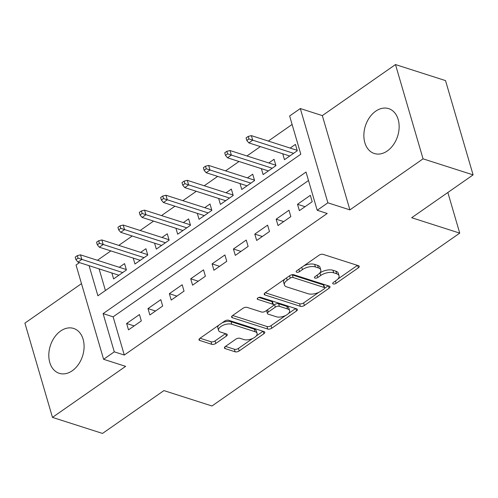 <?xml version="1.0" encoding="UTF-8"?>
<svg xmlns="http://www.w3.org/2000/svg" width="498" height="498" viewBox="0 0 498 498"><rect width="100%" height="100%" fill="white"/><g stroke="black" fill="none" stroke-linecap="round" stroke-linejoin="round"><path stroke-width="0.75" d="M333.249 283.928A2.073 0.99 163.7 0 0 336.094 283.343L358.367 267.806A2.963 1.413 163.7 0 0 359.251 266.343A2.963 1.413 163.7 0 0 358.498 265.708L323.134 254.372A2.963 1.413 163.7 0 0 319.069 255.206L296.796 270.744A2.073 0.99 163.7 0 0 296.173 271.771A2.073 0.99 163.7 0 0 296.702 272.213A2.073 0.99 163.7 0 0 299.541 271.628L302.429 269.617A9.487 4.526 163.7 0 1 315.421 266.953L318.371 267.899A9.487 4.526 163.7 0 1 320.768 269.916A9.487 4.526 163.7 0 1 317.948 274.591L315.066 276.608A2.073 0.99 163.7 0 0 314.45 277.629A2.073 0.99 163.7 0 0 314.973 278.071A2.073 0.99 163.7 0 0 317.817 277.486L320.7 275.475A9.487 4.526 163.7 0 1 333.697 272.811L336.642 273.757A9.487 4.526 163.7 0 1 339.045 275.774A9.487 4.526 163.7 0 1 336.225 280.449L333.343 282.466A2.073 0.99 163.7 0 0 332.726 283.487A2.073 0.99 163.7 0 0 333.249 283.928M72.26 370.755A23.562 16.92 -72.2 0 0 84.081 347.411A23.562 16.92 -72.2 0 0 73.642 328.443A23.562 16.92 -72.2 0 0 60.638 331.008A23.562 16.92 -72.2 0 0 48.823 354.358A23.562 16.92 -72.2 0 0 59.256 373.319A23.562 16.92 -72.2 0 0 72.26 370.755M387.313 150.95A23.562 16.92 -72.2 0 0 399.135 127.6A23.562 16.92 -72.2 0 0 388.695 108.639A23.562 16.92 -72.2 0 0 375.691 111.197A23.562 16.92 -72.2 0 0 363.876 134.547A23.562 16.92 -72.2 0 0 374.309 153.508A23.562 16.92 -72.2 0 0 387.313 150.95M225.326 346.521A2.963 1.413 163.7 0 0 224.442 347.984A2.963 1.413 163.7 0 0 225.196 348.612L235.118 351.793A2.963 1.413 163.7 0 0 239.177 350.959L263.915 333.704A2.963 1.413 163.7 0 0 264.799 332.241A2.963 1.413 163.7 0 0 264.046 331.606L228.682 320.27A2.963 1.413 163.7 0 0 224.617 321.104L199.879 338.36A2.963 1.413 163.7 0 0 198.995 339.823A2.963 1.413 163.7 0 0 199.748 340.458L211.731 344.299A2.963 1.413 163.7 0 0 215.796 343.464L226.385 336.075A2.963 1.413 163.7 0 0 227.262 334.619A2.963 1.413 163.7 0 0 226.515 333.984L220.57 332.079A7.931 3.785 163.7 0 1 218.566 330.392A7.931 3.785 163.7 0 1 222.861 325.381A7.931 3.785 163.7 0 1 231.788 324.254L255.069 331.718A7.931 3.785 163.7 0 1 257.074 333.405A7.931 3.785 163.7 0 1 252.779 338.422A7.931 3.785 163.7 0 1 243.852 339.543L239.974 338.298A2.963 1.413 163.7 0 0 235.909 339.132L225.326 346.521M308.499 180.513L113.114 316.834L124.295 355.049L114.285 351.843L103.603 359.295L76.038 265.017L79.499 262.602M473.1 174.879L423.057 158.837L395.487 64.566L445.529 80.608L473.1 174.879L411.69 217.726L459.735 233.126L211.967 405.995L163.923 390.594L102.513 433.434L52.471 417.392L125.627 366.354L103.603 359.295M395.487 64.566L322.33 115.604L349.901 209.876L423.057 158.837M349.901 209.876L327.877 202.817L317.201 210.268L306.021 172.053L103.105 313.622L114.285 351.843M124.295 355.049L327.211 213.48L317.201 210.268M300.319 306.301A2.963 1.413 163.7 0 0 304.378 305.467L329.122 288.211A2.963 1.413 163.7 0 0 330 286.748A2.963 1.413 163.7 0 0 329.253 286.113L293.882 274.778A2.963 1.413 163.7 0 0 289.824 275.612L265.079 292.874A2.963 1.413 163.7 0 0 264.201 294.33A2.963 1.413 163.7 0 0 264.948 294.965L300.319 306.301L299.572 303.755A2.963 1.413 163.7 0 0 303.637 302.921L318.845 292.307M296.515 310.957L271.777 328.213A2.963 1.413 163.7 0 1 267.719 329.047L232.348 317.712A2.963 1.413 163.7 0 1 231.601 317.077A2.963 1.413 163.7 0 1 232.479 315.614L243.068 308.231A2.963 1.413 163.7 0 1 247.133 307.397L261.475 311.997A2.963 1.413 163.7 0 0 265.534 311.163L272.555 306.264A2.963 1.413 163.7 0 0 273.439 304.801A2.963 1.413 163.7 0 0 272.692 304.172L257.759 299.385A2.073 0.99 163.7 0 1 257.229 298.943A2.073 0.99 163.7 0 1 258.356 297.63A2.073 0.99 163.7 0 1 260.691 297.337L296.652 308.86A2.963 1.413 163.7 0 1 297.399 309.495A2.963 1.413 163.7 0 1 296.515 310.957L295.831 308.598M81.479 283.642L24.9 323.121L52.471 417.392M111.869 272.979L113.6 278.911L126.417 269.972L124.556 263.604L119.277 267.283M133.227 258.076L134.958 264.008L147.775 255.069L145.914 248.701L140.635 252.38M154.585 243.18L156.322 249.106L169.133 240.167L167.272 233.799L161.993 237.478M175.943 228.277L177.68 234.203L190.497 225.264L188.63 218.896L183.351 222.581M197.308 213.374L199.038 219.307L211.855 210.361L209.994 203.993L204.715 207.678M218.666 198.472L220.396 204.404L233.213 195.459L231.352 189.091L226.073 192.776M240.024 183.569L241.76 189.501L254.571 180.556L252.71 174.188L247.431 177.873M261.382 168.666L263.118 174.599L275.936 165.653L274.068 159.285L268.789 162.971M299.379 210.654L312.196 201.715L310.329 195.341L297.518 204.286L299.379 210.654M278.021 225.557L290.832 216.611L288.971 210.243L276.153 219.188L278.021 225.557M256.657 240.459L269.474 231.514L267.613 225.146L254.795 234.091L256.657 240.459M235.299 255.362L248.116 246.417L246.255 240.048L233.438 248.988L235.299 255.362M213.941 270.265L226.758 261.319L224.897 254.951L212.08 263.89L213.941 270.265M192.583 285.167L205.394 276.222L203.533 269.854L190.722 278.793L192.583 285.167M171.219 300.07L184.036 291.125L182.175 284.756L169.357 293.696L171.219 300.07M149.861 314.973L162.678 306.027L160.817 299.659L147.999 308.598L149.861 314.973M139.459 314.562L126.641 323.501L128.503 329.869L141.32 320.93L139.459 314.562M292.108 124.463L268.31 141.065M260.379 146.593L246.952 155.967M239.021 161.495L225.588 170.87M217.663 176.398L204.23 185.773M196.305 191.3L182.872 200.675M174.947 206.203L161.514 215.578M153.583 221.106L140.15 230.481M132.225 236.008L118.792 245.383M110.867 250.911L97.434 260.286M99.096 268.889L105.427 290.533M282.746 153.764L284.476 159.696L297.294 150.751L295.432 144.383L290.153 148.068M459.735 233.126L447.851 192.496M89.086 265.677L97.894 295.787L300.804 154.212L289.631 115.997L300.313 108.545L327.877 202.817M322.33 115.604L300.313 108.545M113.114 316.834L103.105 313.622M297.518 204.286L305.05 206.701M276.153 219.188L283.686 221.598M254.795 234.091L262.328 236.5M233.438 248.988L240.97 251.403M212.08 263.89L219.612 266.306M190.722 278.793L198.248 281.208M169.357 293.696L176.89 296.111M147.999 308.598L155.532 311.013M126.641 323.501L134.174 325.916M339.045 275.774L338.298 273.228A9.487 4.526 163.7 0 0 335.901 271.205L336.642 273.757M319.604 273.172L319.953 272.929A9.487 4.526 163.7 0 1 332.95 270.265L335.901 271.205M320.768 269.916L320.021 267.364A9.487 4.526 163.7 0 0 317.624 265.347L318.371 267.899M303.861 265.814A9.487 4.526 163.7 0 1 314.68 264.407L317.624 265.347M337.874 279.029L357.452 265.372M265.253 292.749L299.572 303.755M324.665 288.249L328.207 285.777M324.061 288.933A2.073 0.99 163.7 0 0 324.677 287.912A2.073 0.99 163.7 0 0 324.154 287.471L293.11 277.517A2.073 0.99 163.7 0 0 290.266 278.102L287.228 280.225A9.487 4.526 163.7 0 0 284.408 284.9A9.487 4.526 163.7 0 0 286.804 286.916L308.025 293.72A9.487 4.526 163.7 0 0 321.023 291.056L324.061 288.933M324.677 287.912L323.937 285.366A2.073 0.99 163.7 0 0 323.407 284.924L324.154 287.471M291.33 274.902A2.073 0.99 163.7 0 1 292.363 274.971L323.407 284.924M284.825 279.098A9.487 4.526 163.7 0 0 283.661 282.354L284.408 284.9M295.6 308.523L288.448 313.516M285.671 315.458L271.036 325.667L271.777 328.213M232.653 315.495L266.972 326.501A2.963 1.413 163.7 0 0 271.036 325.667M273.439 304.801L272.692 302.255A2.963 1.413 163.7 0 0 271.945 301.62L258.873 297.431M276.359 316.765A7.931 3.785 163.7 0 0 285.279 315.645A7.931 3.785 163.7 0 0 289.581 310.628A7.931 3.785 163.7 0 0 287.576 308.941L279.372 306.314A2.963 1.413 163.7 0 0 275.307 307.142L268.285 312.047A2.963 1.413 163.7 0 0 267.407 313.51A2.963 1.413 163.7 0 0 268.154 314.138L276.359 316.765M289.581 310.628L288.834 308.081A7.931 3.785 163.7 0 0 286.829 306.394L287.576 308.941M273.34 305.448L274.566 304.595A2.963 1.413 163.7 0 1 278.625 303.761L286.829 306.394M266.76 310.31A2.963 1.413 163.7 0 0 266.66 310.957L267.407 313.51M257.074 333.405L256.333 330.859A7.931 3.785 163.7 0 0 254.329 329.172L255.069 331.718M222.189 322.797A7.931 3.785 163.7 0 1 231.041 321.708L254.329 329.172M218.69 325.238A7.931 3.785 163.7 0 0 217.819 327.846L218.566 330.392M200.047 338.242L210.99 341.753A2.963 1.413 163.7 0 0 215.049 340.918L225.463 333.648M225.494 346.403L234.371 349.247A2.963 1.413 163.7 0 0 238.43 348.413L252.71 338.453M256.202 336.013L263 331.27M248.209 136.415L246.074 137.902L246.821 140.455L248.956 138.961L248.209 136.415L251.372 135.637L252.71 140.218L248.863 142.901L289.755 156.011M248.956 138.961L293.602 153.328M251.372 135.637L297.163 150.315M248.863 142.901L246.821 140.455M226.851 151.317L224.716 152.805L225.463 155.357L227.598 153.863L226.851 151.317L230.008 150.533L231.352 155.121L227.505 157.804L268.397 170.914M227.598 153.863L272.244 168.231M230.008 150.533L275.805 165.218M227.505 157.804L225.463 155.357M205.493 166.22L203.358 167.708L204.099 170.26L206.234 168.766L205.493 166.22L208.65 165.436L209.994 170.023L206.147 172.706L247.039 185.816M206.234 168.766L250.88 183.133M208.65 165.436L254.447 180.12M206.147 172.706L204.099 170.26M184.129 181.123L181.994 182.61L182.741 185.163L184.876 183.669L184.129 181.123L187.292 180.338L188.63 184.926L184.789 187.609L225.675 200.719M184.876 183.669L229.522 198.036M187.292 180.338L233.089 195.023M184.789 187.609L182.741 185.163M162.771 196.025L160.636 197.513L161.383 200.065L163.518 198.571L162.771 196.025L165.934 195.241L167.272 199.829L163.425 202.512L204.317 215.622M163.518 198.571L208.164 212.939M165.934 195.241L211.725 209.926M163.425 202.512L161.383 200.065M141.413 210.928L139.278 212.416L140.025 214.962L142.16 213.474L141.413 210.928L144.569 210.144L145.914 214.731L142.067 217.414L182.959 230.524M142.16 213.474L186.806 227.841M144.569 210.144L190.367 224.828M142.067 217.414L140.025 214.962M120.055 225.831L117.92 227.318L118.661 229.864L120.796 228.377L120.055 225.831L123.211 225.046L124.556 229.634L120.709 232.317L161.601 245.427M120.796 228.377L165.442 242.744M123.211 225.046L169.009 239.731M120.709 232.317L118.661 229.864M98.697 240.733L96.556 242.221L97.303 244.767L99.438 243.279L98.697 240.733L101.853 239.949L103.192 244.537L99.351 247.22L140.243 260.329M99.438 243.279L144.084 257.647M101.853 239.949L147.651 254.634M99.351 247.22L97.303 244.767M77.333 255.636L75.198 257.124L75.945 259.67L78.08 258.182L77.333 255.636L80.495 254.852L81.834 259.439L77.993 262.122L118.879 275.232M78.08 258.182L122.726 272.549M80.495 254.852L126.287 269.536M77.993 262.122L75.945 259.67M335.409 281.021L336.094 283.343M298.862 269.3L299.541 271.628M317.139 275.157L317.817 277.486M332.95 270.265L333.697 272.811M319.953 272.929L320.7 275.475M314.68 264.407L315.421 266.953M301.744 267.289L302.429 269.617M357.676 265.446L358.367 267.806M264.494 293.397L264.948 294.965M328.431 285.852L329.122 288.211M303.637 302.921L304.378 305.467M292.363 274.971L293.11 277.517M289.587 275.774L290.266 278.102M286.543 277.896L287.228 280.225M266.972 326.501L267.719 329.047M231.894 316.143L232.348 317.712M271.945 301.62L272.692 304.172M257.435 298.283L257.759 299.385M278.625 303.761L279.372 306.314M274.566 304.595L275.307 307.142M267.607 309.719L268.285 312.047M231.041 321.708L231.788 324.254M225.694 333.722L226.385 336.075M215.049 340.918L215.796 343.464M210.99 341.753L211.731 344.299M199.287 338.889L199.748 340.458M263.23 331.344L263.915 333.704M238.43 348.413L239.177 350.959M234.371 349.247L235.118 351.793M224.735 347.05L225.196 348.612"/></g></svg>
